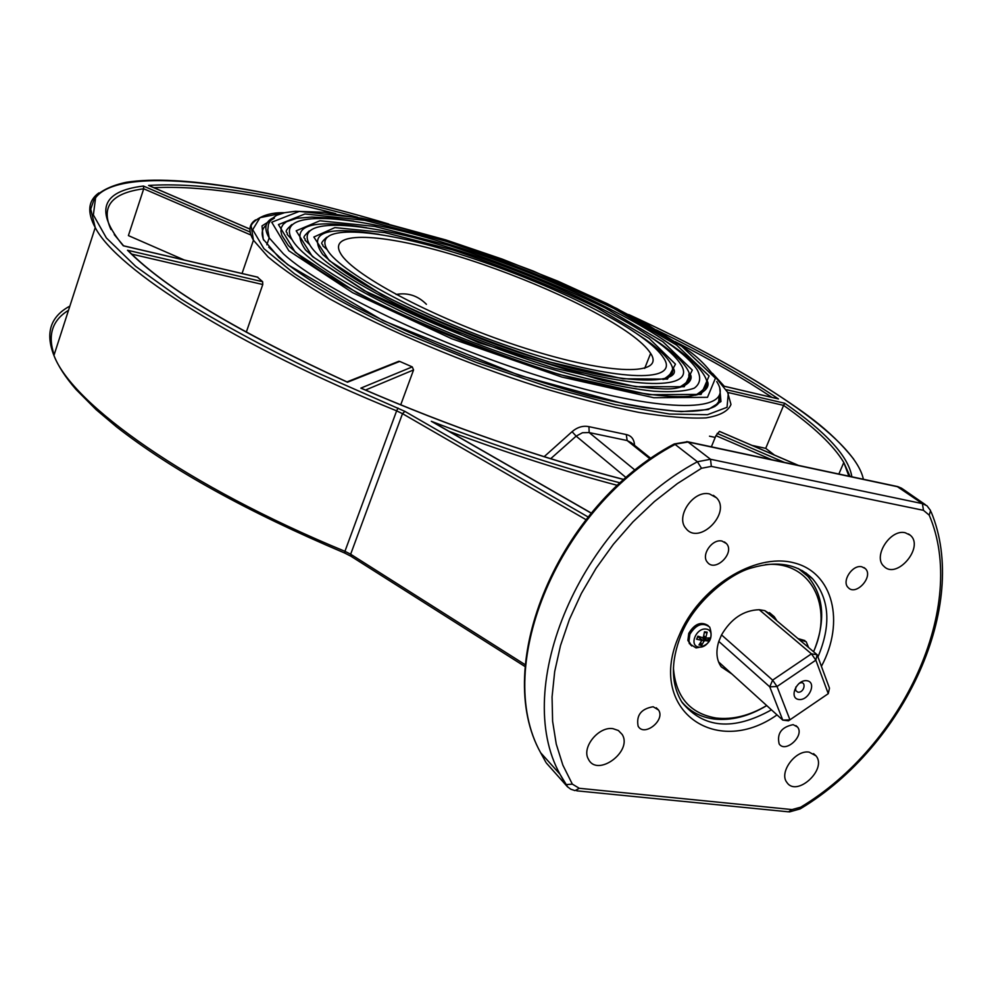 <?xml version="1.0" encoding="UTF-8"?>
<svg xmlns="http://www.w3.org/2000/svg" width="992" height="992" viewBox="0 0 992 992"><rect width="100%" height="100%" fill="white"/><g stroke="black" fill="none" stroke-linecap="round" stroke-linejoin="round"><path stroke-width="1.49" d="M634.483 444.714C634.012 439.072 631.284 435.686 626.274 434.558L627.167 440.547L631.247 442.692L650.975 458.49M626.274 434.558L588.938 426.659L589.174 432.574L627.167 440.547L650.206 459.023M588.938 426.659C583.023 425.469 577.394 427.143 572.074 431.681L576.141 436.133L582.478 432.735L589.174 432.574L635.178 470.258M572.074 431.681L544.149 456.692M397.37 361.869L399.739 361.423L412.25 366.891L413.565 369.942L400.706 404.885M257.474 277.165L262.632 281.716L262.768 284.518L246.276 332.208M798.411 465.384L719.46 431.371L715.939 435.649L711.376 446.809M620.31 482.93C559.872 467.058 496.868 446.499 431.297 421.278L435.872 423.906M728.004 392.485L783.593 405.381L784.734 403.26L726.528 389.72M362.278 388.752L360.852 388.132C450.504 426.932 538.222 457.424 624.018 479.62M347.163 381.994C239.345 332.518 166.73 289.106 129.332 251.782L127.497 250.244C165.354 288.486 238.688 332.481 347.498 382.23L346.704 381.87M110.955 229.499C100.614 206.621 111.526 193.056 143.716 188.79L143.418 186.037C101.234 191.183 94.525 211.098 123.293 245.805L123.901 245.942M250.939 235.042L143.716 188.79L128.402 235.6L184.177 259.966M777.22 398.66L778.484 398.958C744.422 375.968 703.688 352.941 656.282 329.89M357.74 217.285C269.142 192.82 199.417 182.206 148.564 185.454L149.606 185.901M396.081 294.463C407.762 292.38 417.88 295.666 426.424 304.308M668.112 343.021C616.156 306.59 514.29 262.483 427.155 237.733C340.144 212.883 274.896 210.614 292.206 239.816C308.177 268.882 423.001 328.997 535.68 364.324C583.234 378.857 622.691 387.835 654.05 391.257C672.266 392.361 685.708 391.307 694.35 388.108C700.154 383.805 701.195 377.84 697.488 370.239C692.478 362.365 682.682 353.288 668.112 343.021M654.36 339.673C607.203 306.367 513.385 265.645 433.244 242.879C353.177 220.013 293.905 218.178 309.74 244.739C324.508 271.424 429.313 326.219 532.096 358.521C634.979 391.096 698.442 390.575 680.586 364.114C676.098 357.046 667.356 348.899 654.36 339.673M774.479 455.08L765.712 448.359L751.998 445.396M715.22 437.422L709.491 436.182M838.86 474.027L843.795 462.47C833.664 445.52 813.601 426.486 783.593 405.381L765.712 448.359M640.472 336.288C598.077 306.119 512.38 268.832 439.282 248.062C366.222 227.193 312.852 225.742 327.211 249.711C340.752 274.015 435.612 323.541 528.575 352.805C621.649 382.354 679.917 382.205 663.685 358.05C659.705 351.763 651.967 344.509 640.472 336.288M629.672 333.659C640.038 341.124 647.032 347.696 650.64 353.4C665.595 375.757 611.432 375.658 525.884 348.465C440.46 321.532 353.251 276.024 340.678 253.592C327.447 231.595 376.34 232.785 443.932 252.092C511.537 271.3 590.872 305.896 629.672 333.659M798.87 683.562C806.732 679.16 805.095 693.011 797.853 692.193L795.621 690.469L795.82 687.034M798.796 699.484C808.939 700.972 817.16 682.112 806.93 680.735C796.725 679.173 788.504 698.207 798.796 699.484M789.967 719.845L777.021 686.514L815.846 660.164L828.258 693.668L788.442 720.837L782.762 720.105L789.967 719.845M766.692 705.548C749.493 715.703 732.679 719.87 716.261 718.059C689.924 713.583 675.639 696.855 673.419 667.876M765.452 564.634C810.501 560.034 834.222 606.199 813.539 651.694M681.479 701.48C689.638 711.376 700.476 717.216 713.98 719.014C731.203 720.899 748.786 716.422 766.754 705.597M813.601 651.756C826.051 621.054 824.104 595.894 807.748 576.265L798.374 568.59M718.803 641.39L769.755 686.836L772.619 680.14L777.021 686.514L769.755 686.836L782.762 720.105L731.96 674.052L721.234 666.847C716.484 660.052 715.678 651.558 718.803 641.39L721.531 634.905C731.067 618.624 743.64 610.229 759.227 609.72L764.807 610.638L774.231 616.677L776.959 620.88M905.25 532.754L910.21 535.172C924.73 546.84 896.88 579.948 883.971 566.358C872.464 556.859 890.221 528.748 905.25 532.754M809.137 752.122L816.007 755.854C827.464 769.308 796.65 797.506 786.904 782.44C778.67 772.557 795.448 749.642 809.137 752.122M653.145 706.738L658.527 710.012C665.669 720.155 644.093 737.267 638.116 726.169C636.108 715.294 641.117 708.821 653.145 706.738M721.965 541.049L726.417 543.542C735.32 552.879 715.207 572.706 707.42 562.266C700.761 555.173 712.107 538.619 721.965 541.049M861.75 566.767L865.26 568.54C874.026 576.327 856.022 596.452 848.21 587.586C841.315 581.436 852.364 564.423 861.75 566.767M793.154 724.644L797.518 727.049C804.859 735.618 785.503 753.474 779.166 743.95C776.761 733.534 781.411 727.099 793.154 724.644M709.565 493.954L716.546 497.835C731.612 512.963 699.062 545.724 686.018 528.513C674.969 516.882 693.42 489.726 709.565 493.954M613.006 728.674L618.4 730.521L622.145 734.415C633.057 751.353 597.221 777.74 588.405 759.153C581.3 747.559 598.585 726.144 613.006 728.674M731.96 674.052L718.53 661.875M759.227 609.72L811.444 653.852L817.123 654.72L815.846 660.164L811.444 653.852L772.619 680.14L721.531 634.905M828.258 693.668L829.486 688.2L817.123 654.72L764.807 610.638M805.182 644.651L807.017 646.201M798.002 638.6L804.872 640.559M700.798 642.531L701.654 645.383L703.886 641.303L704.952 640.596L708.238 640.993L704.233 638.216L704.68 637.41M708.238 640.993L709.516 637.943L705.672 638.104L707.172 632.189L704.357 632.648M707.172 632.189L704.481 631.768L703.464 636.951L702.398 637.658L697.884 636.17L696.607 639.232L701.852 640.373L698.963 644.974L701.654 645.383M698.281 636.318L696.607 639.232M698.765 647.069C688.634 645.68 696.235 627.428 706.279 629.077C716.36 630.565 708.759 648.669 698.765 647.069M690.804 645.122L687.878 640.373L688.77 633.355C694.636 623.745 701.121 621.166 708.201 625.63M701.394 640.063L698.17 636.492L701.654 640.15M702.944 637.596L704.233 638.216M700.017 638.265L700.488 637.062M98.853 192.919C88.102 200.595 86.887 212.139 95.232 227.565C116.386 269.254 235.86 345.613 396.626 410.849L344.943 551.304C187.352 486.365 72.267 404.302 53.928 355.458C45.099 332.99 50.418 316.535 69.862 306.106M719.225 395.833L718.642 401.772L714.773 406.559M263.835 240.312C260.995 233.852 261.789 228.817 266.191 225.196M274.4 218.104L262.024 225.878L263.215 239.184L279.012 257.598C296.782 272.143 321.458 288.139 353.04 305.573C387.946 323.318 426.25 340.479 467.964 357.046C510.223 372.632 550.783 385.665 589.645 396.155C626.039 404.748 656.617 409.907 681.355 411.618L708.251 409.547L720.973 401.549L719.795 388.579M712.777 373.786L728.314 393.142L727.037 407.315L707.457 414.693L669.55 414.036L615.3 404.711L548.898 387.066L476.52 362.514L405.43 333.436C361.001 312.74 324 292.826 294.401 273.705L263.946 248.707L252.712 229.673L260.003 217.657L283.662 212.908M550.659 458.726L576.141 436.133L626.212 477.71M365.478 390.054L413.565 369.942M255.589 219.902C248.868 224.328 248.149 231.099 253.444 240.213L268.026 256.891C283.29 269.75 304.036 283.848 330.249 299.175C386.632 330.398 464.752 363.357 538.941 386.942C575.31 397.866 608.58 406.348 638.761 412.387C666.351 416.863 688.783 418.698 706.044 417.88C720.031 415.611 728.339 411.134 730.98 404.438L727.52 392.014M153.921 187.711C199.355 185.43 259.929 194.06 335.668 213.627M68.522 310.285C52.254 320.242 47.467 335.073 54.138 354.801M344.72 552.891L344.943 551.304L350.66 554.23L402.504 413.676L585.95 519.634M351.391 556.301L350.66 554.23L525.326 664.801M449.103 431.371C507.606 453.208 563.778 471.225 617.607 485.423M431.297 421.278L591.232 513.186M851.855 476.792C848.718 456.729 826.336 432.227 784.734 403.26M850.057 476.408L843.795 462.47L848.892 476.16M719.411 431.408L798.163 465.335M588.095 516.968L404.872 411.37L315.468 371.95C264.07 347.064 219.331 322.784 181.214 299.138L135.668 266.352L106.404 237.981L93.372 214.954L95.592 197.743C120.354 165.032 249.339 182.28 388.17 223.894M629.226 314.824C752.42 371.206 855.054 437.881 863.362 479.248M784.424 462.408L717.166 433.405M412.25 366.891L360.852 388.132M347.498 382.23L399.739 361.423M262.632 281.716L127.497 250.244M123.293 245.805L257.908 277.264M250.133 232.041L143.418 186.037M148.564 185.454L249.922 229.127M724.247 386.272L778.484 398.958M404.872 411.37L402.504 413.676L396.626 410.849L398.028 408.059M715.939 435.649L771.627 459.668M131.713 254.113L262.768 284.518M675.155 341.657C711.909 360.307 744.174 378.882 771.95 397.37M271.969 218.438C264.889 222.506 263.959 228.991 269.192 237.869L283.476 253.915C324.545 291.722 453.976 352.321 564.597 383.681C675.44 415.326 735.866 410.676 716.732 381.585M681.764 346.332L715.43 378.2L707.507 397.321L653.827 397.742L561.658 377.01L451.782 338.768L352.668 292.702L288.808 250.753L271.721 222.22L299.311 211.383L361.113 218.042C414.792 230.256 472.155 247.926 533.225 271.052L616.875 308.537L681.764 346.332M295.306 252.328L357.318 292.975C419.343 324.099 486.75 351.28 559.55 374.542L648.855 394.692L701.096 394.407L709.082 375.968L676.606 345.08L613.626 308.338C560.468 282.98 504.271 260.524 445.048 240.969L364.845 220.336L304.953 213.95L278.442 224.589L295.306 252.328M656.518 335.234L673.196 346.233C691.846 359.377 702.894 370.549 706.341 379.738C711.264 385.38 705.858 394.37 688.274 396.316C662.358 398.276 615.263 390.476 557.43 373.81C454.038 343.914 334.602 287.221 297.302 253.642L288.362 245.594L281.902 235.476L280.897 231.21L281.356 227.478L283.216 224.328L286.44 221.737L296.782 218.265L311.848 217.062L331.092 218.054L353.896 221.129M695.293 395.287C705.114 389.385 708.796 384.202 706.341 379.738C708.809 386.917 705.523 392.001 696.508 395.002M312.344 256.469L369.483 293.706C426.163 322.078 487.68 346.878 554.032 368.119L635.822 386.694L684.244 386.731L692.292 370.066L662.916 341.756L604.971 307.83C555.78 284.32 503.75 263.512 448.855 245.408L374.765 226.424L319.883 220.757L296.162 230.814L312.344 256.469M642.717 331.849L659.482 342.91C676.234 354.801 686.154 364.882 689.229 373.178C695.169 378.436 687.481 390.922 660.796 388.666C645.457 388.219 625.94 385.466 602.231 380.407L478.789 342.699L363.965 290.507L314.266 257.722L305.548 249.984C288.87 225.878 309.219 218.463 366.581 227.738M679.16 387.376C692.912 379.39 687.568 377.952 689.229 373.178C691.461 379.713 688.522 384.35 680.376 387.103M329.208 260.574L381.461 294.426C432.859 320.094 488.572 342.55 548.613 361.782L622.951 378.795L667.48 379.093L675.465 364.151L649.115 338.396L596.204 307.297C551.044 285.684 503.217 266.55 452.724 249.922L384.797 232.587L334.899 227.59L313.844 237.026L329.208 260.574M628.99 328.563L645.656 339.562C660.573 350.213 669.389 359.253 672.13 366.668C686.154 382.639 633.665 388.058 547.956 361.485C462.458 336.747 363.394 290.036 331.08 261.764L322.673 254.423C307.396 232.413 326.219 225.717 379.13 234.36M663.028 379.552C670.716 374.964 673.754 370.673 672.13 366.668C674.138 372.583 671.51 376.786 664.243 379.291M673.419 444.404L688.039 442.023L686.811 441.576M545.798 762.154L540.652 752.742C492.379 666.45 558.967 505.895 675.093 444.428L697.401 461.751L701.505 468.274L711.338 466.389L710.508 459.259L688.039 442.023L898.281 486.886L902.844 489.068L925.524 504.792M897.028 486.44L922.411 503.626L710.508 459.259L697.401 461.751C579.737 524.52 511.649 687.394 560.034 774.281L567.759 787.065M926.999 505.808L922.411 503.626L923.478 510.334L929.219 515.158L930.57 510.533L926.999 505.808M711.338 466.389L923.478 510.334M929.219 515.158C968.105 605.802 903.538 745.538 800.668 807.203L800.209 808.889L789.496 811.915M800.668 807.203L792.05 809.571L788.504 811.828L576.786 790.835M792.05 809.571L579.316 788.293L575.025 790.612L570.822 789.235L567.362 786.668L546.27 762.922M579.316 788.293L572.334 784.126L565.75 784.635L560.034 774.281L540.652 752.742C491.821 665.682 558.198 505.213 674.213 443.957L687.518 441.725L897.71 486.588L901.827 488.324M572.334 784.126L562.873 765.154L556.252 744.087L552.606 721.234L552.06 696.93L554.689 671.572L560.505 645.569L569.433 619.38L581.362 593.452L596.093 568.267L613.391 544.273L632.958 521.891L654.422 501.53L677.412 483.563L701.505 468.274M821.413 666.339C845.234 622.021 833.218 572.359 793.774 562.799C754.701 552.445 698.467 587.748 678.925 635.959C646.462 708.821 714.996 758.768 777.021 714.91M805.95 572.954L812.733 578.906C829.597 599.23 831.333 625.245 817.941 656.94M771.441 709.85C733.398 730.955 703.626 728.512 682.136 702.51C670.902 684.319 670.542 661.8 681.07 634.967C693.706 602.194 730.434 573.078 752.072 567.771C777.753 560.443 797.977 564.15 812.733 578.906L802.305 570.611M808.592 647.516L806.198 641.725L799.13 639.555M708.511 638.067L707.395 640.609M704.407 632.388L706.564 632.797M701.716 644.403L699.596 644.192M689.217 643.535L696.049 647.925C709.119 645.978 713.67 639.034 709.702 627.08C702.696 621.972 696.086 624.39 689.849 634.334L688.956 641.365L691.722 645.978M705.572 637.273L703.762 635.773M705.535 637.893L703.576 636.504M704.952 640.596L702.324 637.633M703.886 641.303L700.017 638.216M388.703 224.018C280.86 191.791 179.763 173.736 126.12 182.317C112.034 185.38 101.643 190.266 94.959 196.974L90.718 209.076L95.232 227.565L53.928 355.458C58.119 366.023 65.497 377.357 76.037 389.472L96.088 409.622L116.448 426.82C171.467 469.811 247.504 511.86 344.559 552.978M719.894 393.911C723.689 406.633 709.119 412.412 676.222 411.246L644.118 407.588L625.282 404.19L519.548 375.435L382.924 320.54L287.655 264.616L268.733 247.169M242.036 273.494L253.444 240.213L251.298 226.808C249.352 225.382 259.482 211.928 284.382 212.734M525.19 666.649L350.846 556.19L344.584 552.99M591.306 513.087L433.74 422.542M724.11 386.086L712.467 373.339M853.653 459.06C829.25 428.42 802.094 410.564 763.22 385.429C724.098 361.386 679.26 337.764 628.717 314.551M361.51 388.331C451 427.019 538.532 457.424 624.092 479.545M398.97 361.237L346.989 381.908M114.254 234.608L123.566 245.793M257.771 277.165L123.529 245.793M778.038 398.796L724.197 386.21M249.922 229.078L149.036 185.603M714.662 376.848C705.374 364.188 694.722 354.181 682.744 346.816L648.867 325.574L607.439 303.763L557.963 281.195L502.212 259.098L445.879 239.94L380.122 221.997L324.434 212.263L295.306 211.296L284.667 212.685L276.582 215.326L271.151 219.294L268.472 224.18L267.778 230.02L269.192 237.869L266.811 244.764M291.76 224.589C282.026 233.703 288.188 230.913 287.159 234.41L292.206 239.816M309.244 230.925C299.758 239.952 306.069 236.778 305.003 240.101L309.74 244.739M326.653 237.299C317.924 245.322 323.566 243.164 322.809 245.855L327.211 249.711M650.64 353.4L644.688 368.392M800.817 808.517C904.754 745.86 970.04 605.033 931.128 511.884M774.231 616.677L769.408 612.622M618.301 730.459L622.145 734.415M713.409 495.343L716.546 497.835M795.906 725.598L797.518 727.049M863.982 567.573L865.26 568.54M724.47 541.954L726.417 543.542M656.27 707.792L658.527 710.012M813.564 753.635L816.007 755.854M908.536 533.969L910.21 535.172M705.647 638.092L703.551 636.628"/></g></svg>
